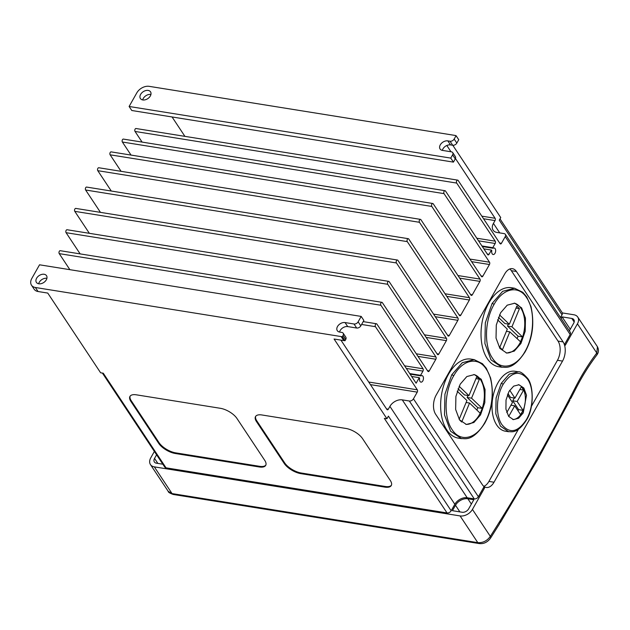 <?xml version="1.0" encoding="UTF-8"?>
<svg xmlns="http://www.w3.org/2000/svg" width="630" height="630" viewBox="0 0 630 630"><rect width="100%" height="100%" fill="white"/><g stroke="black" fill="none" stroke-linecap="round" stroke-linejoin="round"><path stroke-width="0.94" d="M494.014 304.526C484.651 320.402 483.919 346.059 492.463 358.179C500.511 371.078 516.159 367.825 525.081 351.367C534.421 335.546 535.161 309.834 526.656 297.738C518.569 284.815 502.96 288.036 494.014 304.526A1.654 0.717 -150.5 0 0 492.117 303.432L502.661 291.312L514.568 288.233L511.332 287.713A40.013 23.412 99.1 0 0 488.872 302.912A40.013 23.412 99.1 0 0 481.674 342.996A40.013 23.412 99.1 0 0 498.653 366.723L501.889 367.243L491.006 359.856L484.911 343.507L485.313 322.812L492.117 303.432M503.118 384.387C496.078 396.309 495.534 415.595 501.952 424.707C509.796 434.023 517.955 432.306 526.444 419.556C533.46 407.673 534.067 388.348 527.664 379.26C519.805 369.912 511.623 371.621 503.118 384.387A1.654 0.717 -150.5 0 0 501.244 383.323L509.253 374.133L518.301 371.794L514.994 371.267A30.35 17.766 99.1 0 0 497.96 382.796A30.35 17.766 99.1 0 0 492.502 413.201A30.35 17.766 99.1 0 0 505.378 431.203L508.678 431.731L500.433 426.132L495.802 413.729L496.094 398.026L501.244 383.323M453.624 375.913C444.26 391.789 443.536 417.446 452.072 429.565C460.12 442.465 475.768 439.22 484.69 422.754C494.03 406.941 494.77 381.221 486.265 369.133C478.178 356.202 462.577 359.423 453.624 375.913A1.654 0.717 -150.5 0 0 451.726 374.818L462.278 362.707L474.177 359.62L470.941 359.1A40.013 23.412 99.1 0 0 448.481 374.299A40.013 23.412 99.1 0 0 441.284 414.383A40.013 23.412 99.1 0 0 458.262 438.11L461.499 438.63L450.623 431.243L444.52 414.902L444.922 394.199L451.726 374.818M506.189 352.957A25.247 14.774 99.1 0 0 519.805 343.295A25.247 14.774 99.1 0 0 524.404 318.441A25.247 14.774 99.1 0 0 514.182 303.14M500.582 312.803L507.213 305.172L514.741 303.211L521.616 307.865L525.459 318.166L525.207 331.246L520.931 343.476L514.269 351.115L506.748 353.068L499.889 348.406L496.03 338.089L496.29 325.025L500.582 312.803M465.798 424.352A25.247 14.774 99.1 0 0 479.414 414.69A25.247 14.774 99.1 0 0 480.186 413.225A25.247 14.774 99.1 0 0 480.698 412.162A25.247 14.774 99.1 0 0 481.785 409.531A25.247 14.774 99.1 0 0 482.194 408.366A25.247 14.774 99.1 0 0 473.791 374.527M460.191 384.19L466.83 376.559L474.358 374.598L481.226 379.252L485.069 389.56L484.816 402.633L480.54 414.871L473.878 422.502L466.358 424.455L459.498 419.8L455.647 409.476L455.899 396.412L460.191 384.19M512.733 419.485A17.664 10.332 99.1 0 0 521.939 412.705A17.664 10.332 99.1 0 0 518.301 384.694M508.993 391.458L513.67 386.127L519.002 384.765L523.853 388.025L526.507 395.231L523.223 412.91L518.6 418.257L513.411 419.635L508.654 416.383L505.922 409.161L506.032 400.011L508.993 391.458M142.782 99.942A6.072 4.158 -33.6 0 0 149.247 97.422A6.072 4.158 -33.6 0 0 150.538 91.83A6.072 4.158 -33.6 0 0 148.168 90.429A6.072 4.158 -33.6 0 0 141.711 92.949A6.072 4.158 -33.6 0 0 140.419 98.54A6.072 4.158 -33.6 0 0 142.782 99.942M150.932 94.468A6.072 4.158 -33.6 0 0 150.838 94.453A6.072 4.158 -33.6 0 0 142.695 99.926M38.769 283.791A6.072 4.158 -33.6 0 0 45.226 281.271A6.072 4.158 -33.6 0 0 46.518 275.68A6.072 4.158 -33.6 0 0 44.155 274.278A6.072 4.158 -33.6 0 0 37.69 276.798A6.072 4.158 -33.6 0 0 36.398 282.39A6.072 4.158 -33.6 0 0 38.769 283.791M38.674 283.776A6.072 4.158 146.4 0 1 46.817 278.302A6.072 4.158 146.4 0 1 46.911 278.318M569.906 398.94L570.851 398.373L570.812 397.309L569.851 399.05L569.914 400.176L537.855 459.301L500.448 522.388L500.503 521.451L499.417 524.042L490.51 538.178A4.418 2.126 32.5 0 0 490.321 536.374A1466.868 858.454 99.1 0 0 537.548 457.695A1466.868 858.454 99.1 0 0 575.3 387.529A198.671 116.266 -80.9 0 1 596.783 353.005L597.437 346.744C598.965 349.745 598.744 352.532 596.76 355.107L596.76 355.107A4.418 2.41 -142.8 0 0 596.783 353.005L577.434 323.836L565.315 345.248L564.653 344.248L570.158 334.514L505.236 236.612L501.441 243.322A1.654 0.969 -80.9 0 1 500.511 243.944A1.654 0.969 -80.9 0 1 500.039 243.613L458.167 180.471A1.654 0.969 99.1 0 0 457.695 180.133A1.654 0.969 99.1 0 0 457.167 180.282A1.654 0.969 99.1 0 0 456.695 183.07L495.235 241.18A1.654 0.969 -80.9 0 1 495.172 243.479L492.778 247.7L481.926 245.96M368.707 382.024L417.32 389.82L375.441 326.686A1.654 0.969 99.1 0 1 375.252 325.072A1.654 0.969 99.1 0 1 376.441 323.749A1.654 0.969 99.1 0 1 376.913 324.088L416.115 383.205L419.241 377.685L419.619 378.26A3.308 1.937 99.1 0 0 420.95 382.134A3.308 1.937 99.1 0 0 422.809 380.874A3.308 1.937 99.1 0 0 423.407 377.559A3.308 1.937 99.1 0 0 422.005 375.59A3.308 1.937 99.1 0 0 420.958 375.889L420.58 375.315L422.966 371.094L406.311 368.416M492.778 247.7L493.156 248.275A3.308 1.937 -80.9 0 1 494.203 247.984A3.308 1.937 -80.9 0 1 495.605 249.945A3.308 1.937 -80.9 0 1 495.015 253.26A3.308 1.937 -80.9 0 1 493.156 254.52A3.308 1.937 -80.9 0 1 491.817 250.645L491.439 250.071L483.848 248.858M156.587 454.781L154.539 458.404A5.245 3.591 -33.6 0 0 154.366 461.971A5.245 3.591 -33.6 0 0 156.405 463.184L162.847 464.216M483.423 487.825L484.557 488.006L472.437 509.418L490.321 536.374C487.069 540.886 482.895 542.973 477.8 542.643L460.081 515.923L154.326 466.862L172.045 493.581L477.8 542.643A4.418 2.583 99.1 0 0 479.06 543.54L479.06 543.54C483.612 544.115 487.431 542.328 490.51 538.178M577.434 323.836A9.93 6.796 -33.6 0 0 577.757 317.071A9.93 6.796 -33.6 0 0 573.883 314.772L562.322 312.921M154.374 451.442L150.783 457.797A9.93 6.796 -33.6 0 0 150.452 464.57A9.93 6.796 -33.6 0 0 154.326 466.862M460.081 515.923A9.93 6.796 -33.6 0 0 472.437 509.418M569.355 330.876L573.678 323.237A5.245 3.591 -33.6 0 0 573.851 319.662A5.245 3.591 -33.6 0 0 571.804 318.449L562.086 316.89L561.165 318.528M455.498 505.284A9.93 6.796 146.4 0 1 467.862 498.771L473.823 499.732L468.681 508.812A5.245 3.591 146.4 0 1 462.16 512.253L452.442 510.686L455.498 505.284L459.876 511.883M482.194 408.366L471.555 398.176L479.398 379.197L476.768 376.677L468.933 395.664L459.12 386.261M480.698 412.162L481.785 409.531M483.832 486.344A13.797 8.072 99.1 0 0 488.927 481.407L518.451 429.211M531.397 406.334L557.456 360.281A13.797 8.072 99.1 0 0 558.015 341.082L511.324 270.68A13.797 8.072 99.1 0 0 509.82 268.986M361.195 316.418L363.864 320.442L360.801 325.852A3.308 2.268 146.4 0 1 356.682 328.025L354.013 324.001A3.308 2.268 -33.6 0 0 358.131 321.828L361.195 316.418L39.532 264.805L31.823 278.428A9.93 6.796 -33.6 0 0 31.5 285.201A9.93 6.796 -33.6 0 0 35.374 287.493L341.129 336.562A9.93 6.796 -33.6 0 0 342.366 336.664L345.035 340.688A9.93 6.796 -33.6 0 1 343.791 340.578L334.073 339.019L386.93 418.73L384.339 418.391L447.04 512.938L166.029 467.838A3.308 2.268 146.4 0 1 164.737 467.074L102.399 373.07M166.029 467.838L103.273 373.212L100.619 372.787L47.762 293.076L38.044 291.517A9.93 6.796 -33.6 0 1 34.17 289.225L31.5 285.201M339.57 332.057A6.072 4.158 146.4 0 1 347.713 326.584L356.682 328.025M345.035 340.688L345.72 339.475A3.308 2.268 -33.6 0 0 345.831 337.215L343.161 333.199A3.308 2.268 146.4 0 1 343.051 335.451L342.366 336.664M129.111 106.478L450.773 158.099L453.442 162.123L131.78 110.502L129.111 106.478L136.82 92.854A9.93 6.796 -33.6 0 1 149.176 86.341L454.931 135.411A9.93 6.796 -33.6 0 1 456.073 135.686L458.742 139.71L456.829 143.089A3.308 2.268 146.4 0 1 452.71 145.262L450.505 144.908A6.072 4.158 -33.6 0 0 442.355 150.381M452.71 152.602L455.38 156.626A3.308 2.268 146.4 0 1 455.269 158.886L452.6 154.862A3.308 2.268 -33.6 0 0 452.71 152.602A3.308 2.268 -33.6 0 0 451.419 151.838L442.449 150.397A6.072 4.158 -33.6 0 1 440.079 148.995A6.072 4.158 -33.6 0 1 441.37 143.404A6.072 4.158 -33.6 0 1 447.835 140.884L450.041 141.238A3.308 2.268 146.4 0 0 454.159 139.065L456.073 135.686M453.442 162.123L455.269 158.886M69.875 269.671L59.236 253.63A1.654 0.969 -80.9 0 1 59.086 251.843A1.654 0.969 -80.9 0 1 60.236 250.701L381.89 302.313A1.654 0.969 99.1 0 0 380.748 303.463A1.654 0.969 99.1 0 0 380.898 305.243L59.236 253.63M80.144 253.89L66.079 232.683A1.654 0.969 -80.9 0 1 65.985 230.722A1.654 0.969 -80.9 0 1 67.071 229.745L388.734 281.366A1.654 0.969 99.1 0 0 387.647 282.342A1.654 0.969 99.1 0 0 387.733 284.295L66.079 232.683M89.365 233.328L74.789 211.349A1.654 0.969 -80.9 0 1 74.765 209.215A1.654 0.969 -80.9 0 1 75.781 208.412L397.443 260.032A1.654 0.969 99.1 0 0 396.427 260.836A1.654 0.969 99.1 0 0 396.451 262.962L74.789 211.349M100.454 212.373L85.625 190.008A1.654 0.969 -80.9 0 1 85.688 187.701A1.654 0.969 -80.9 0 1 86.617 187.071L408.279 238.691A1.654 0.969 99.1 0 0 407.35 239.321A1.654 0.969 99.1 0 0 407.279 241.621L85.625 190.008M491.439 250.071L489.053 254.292A1.654 0.969 -80.9 0 1 488.124 254.922A1.654 0.969 -80.9 0 1 487.651 254.591L445.512 191.047A1.654 0.969 99.1 0 0 445.04 190.709A1.654 0.969 99.1 0 0 444.41 190.945A1.654 0.969 99.1 0 0 444.04 193.638L489.518 262.214A1.654 0.969 -80.9 0 1 489.447 264.513L482.84 276.192A1.654 0.969 -80.9 0 1 481.911 276.822A1.654 0.969 -80.9 0 1 481.438 276.483L433.259 203.836A1.654 0.969 99.1 0 0 432.786 203.498A1.654 0.969 99.1 0 0 432.054 203.844A1.654 0.969 99.1 0 0 431.794 206.435L479.973 279.082A1.654 0.969 -80.9 0 1 479.902 281.389L472.319 294.793A1.654 0.969 -80.9 0 1 471.39 295.423A1.654 0.969 -80.9 0 1 470.917 295.084L420.919 219.705A1.654 0.969 99.1 0 0 420.446 219.366A1.654 0.969 99.1 0 0 419.619 219.839A1.654 0.969 99.1 0 0 419.454 222.295L97.792 170.683L111.289 191.032M97.792 170.683A1.654 0.969 -80.9 0 1 97.957 168.226A1.654 0.969 -80.9 0 1 98.792 167.753L420.446 219.366M431.794 206.435L110.132 154.815L121.078 171.328M110.132 154.815A1.654 0.969 -80.9 0 1 110.4 152.224A1.654 0.969 -80.9 0 1 111.124 151.885L432.786 203.498M444.04 193.638L122.377 142.026L131.04 155.082M122.377 142.026A1.654 0.969 -80.9 0 1 122.748 139.332A1.654 0.969 -80.9 0 1 123.378 139.088L445.04 190.709M456.695 183.07L135.04 131.45L142.096 142.096M135.04 131.45A1.654 0.969 -80.9 0 1 135.505 128.67A1.654 0.969 -80.9 0 1 136.033 128.52L457.695 180.133M264.742 460.365L236.951 418.454A13.797 5.993 -150.5 0 0 220.343 408.295L136.395 394.829A13.797 5.993 -150.5 0 0 129.945 396.412A13.797 5.993 -150.5 0 0 130.906 401.436L158.697 443.347A13.797 5.993 -150.5 0 0 175.305 453.498L259.253 466.972A13.797 5.993 -150.5 0 0 265.702 465.381A13.797 5.993 -150.5 0 0 264.742 460.365M345.917 428.447L261.97 414.981A13.797 5.993 -150.5 0 0 255.52 416.564A13.797 5.993 -150.5 0 0 256.481 421.588L284.272 463.499A13.797 5.993 -150.5 0 0 300.88 473.65L384.828 487.124A13.797 5.993 -150.5 0 0 391.277 485.533A13.797 5.993 -150.5 0 0 390.316 480.509L362.526 438.606A13.797 5.993 -150.5 0 0 345.917 428.447M500.007 218.87L562.141 312.551A3.308 2.268 146.4 0 1 562.031 314.803L499.267 220.169L500.74 217.578L452.789 145.27M446.82 145.483L450.985 151.767M455.451 158.508L495.093 218.279A1.654 0.969 -80.9 0 1 495.022 220.587L493.432 223.398A9.93 6.796 -33.6 0 0 493.109 230.163A9.93 6.796 -33.6 0 0 496.983 232.462L504.055 233.596A3.308 2.268 -33.6 0 1 505.347 234.36A3.308 2.268 -33.6 0 1 505.236 236.612M494.007 482.218L562.535 361.092A13.797 8.072 99.1 0 0 563.094 341.901L516.403 271.491A13.797 8.072 99.1 0 0 512.473 268.687A13.797 8.072 99.1 0 0 504.724 273.924L436.196 395.049A13.797 8.072 99.1 0 0 435.637 414.249L482.328 484.651A13.797 8.072 99.1 0 0 486.265 487.462A13.797 8.072 99.1 0 0 494.007 482.218L488.927 481.407M386.93 418.73L388.403 416.131L451.159 510.765L454.836 504.276A9.93 6.796 146.4 0 1 467.192 497.763L474.264 498.897L409.335 401.003A3.308 2.268 -33.6 0 0 413.453 398.829L478.383 496.731L483.887 486.998L484.557 488.006M451.159 510.765A3.308 2.268 146.4 0 1 447.04 512.938M562.031 314.803L560.495 317.52M505.347 234.36L570.268 332.254A3.308 2.268 146.4 0 1 570.158 334.514M478.383 496.731A3.308 2.268 146.4 0 1 474.264 498.897M450.773 158.099L452.6 154.862M493.156 248.275L482.312 246.535M419.454 222.295L469.445 297.683A1.654 0.969 -80.9 0 1 469.381 299.99L460.813 315.126A1.654 0.969 -80.9 0 1 459.884 315.756A1.654 0.969 -80.9 0 1 459.412 315.417L408.752 239.022A1.654 0.969 99.1 0 0 408.279 238.691M433.55 314.102L457.947 318.016L407.279 241.621M457.947 318.016A1.654 0.969 -80.9 0 1 457.876 320.316L435.267 316.693M447.528 335.176L449.308 335.459L457.876 320.316M449.308 335.459A1.654 0.969 -80.9 0 1 448.379 336.089A1.654 0.969 -80.9 0 1 447.906 335.751L397.916 260.363A1.654 0.969 99.1 0 0 397.443 260.032M424.431 334.814L446.442 338.349L396.451 262.962M446.442 338.349A1.654 0.969 -80.9 0 1 446.371 340.649L426.148 337.404M436.999 353.776L438.787 354.06L446.371 340.649M438.787 354.06A1.654 0.969 -80.9 0 1 437.858 354.69A1.654 0.969 -80.9 0 1 437.385 354.351L389.206 281.704A1.654 0.969 99.1 0 0 388.734 281.366M416.28 353.8L435.921 356.95L387.733 284.295M435.921 356.95A1.654 0.969 -80.9 0 1 435.85 359.25L418.005 356.383M427.455 370.645L429.243 370.928L435.85 359.25M429.243 370.928A1.654 0.969 -80.9 0 1 428.313 371.558A1.654 0.969 -80.9 0 1 427.841 371.22L382.363 302.652A1.654 0.969 99.1 0 0 381.89 302.313M404.594 365.833L423.037 368.786L380.898 305.243M423.037 368.786A1.654 0.969 -80.9 0 1 422.966 371.094M420.58 375.315L409.728 373.574M420.958 375.889L410.106 374.149M419.241 377.685L411.65 376.464M417.32 389.82A1.654 0.969 -80.9 0 1 417.249 392.128L370.424 384.615M354.013 324.001L345.043 322.56A6.072 4.158 -33.6 0 0 338.586 325.08A6.072 4.158 -33.6 0 0 337.294 330.671A6.072 4.158 -33.6 0 0 339.664 332.073L341.87 332.427A3.308 2.268 146.4 0 1 343.161 333.199M409.335 401.003L402.263 399.869A9.93 6.796 -33.6 0 0 389.907 406.381L388.316 409.193A1.654 0.969 99.1 0 1 387.387 409.815A1.654 0.969 99.1 0 1 386.914 409.484L340.917 340.121M413.453 398.829L417.249 392.128M172.061 116.967L184.921 136.363M168.202 491.329L172.045 493.581A4.418 2.583 99.1 0 0 173.305 494.479L173.305 494.479C169.809 493.243 168.108 492.195 168.202 491.329L150.452 464.57M499.684 522.861L500.448 522.388M255.725 416.257A13.797 5.993 -150.5 0 0 256.851 420.934L284.642 462.845A13.797 5.993 -150.5 0 0 301.242 473.004L385.198 486.47A13.797 5.993 -150.5 0 0 391.435 485.195M130.15 396.105A13.797 5.993 -150.5 0 0 131.276 400.79L159.067 442.693A13.797 5.993 -150.5 0 0 175.668 452.852L259.623 466.318A13.797 5.993 -150.5 0 0 265.86 465.042M508.701 416.454L514.718 405.815L520.593 414.674L523.034 410.351L517.159 401.491L523.617 390.08L521.396 386.725L514.938 398.136L509.717 390.269M507.426 394.829L512.489 402.468L506.764 412.587M457.183 391.191L466.924 400.522L459.168 419.312M459.758 420.155L461.711 422.021L469.555 403.035L480.186 413.225M497.574 319.804L507.315 329.128L499.818 347.28L502.449 349.8L509.82 331.868L520.506 341.767L522.514 336.908L511.946 326.789L519.443 308.637L516.813 306.125L509.316 324.269L499.511 314.874M517.096 338.609L518.088 336.2L507.528 326.08L511.946 326.789M518.088 336.2L522.514 336.908M506.41 331.317L509.82 331.868M509.316 324.269L504.898 323.56L498.432 317.363M516.001 308.086L519.443 308.637M507.528 326.08L508.339 324.111M519.845 389.474L523.617 390.08M517.986 410.752L518.616 409.642L512.741 400.782L514.301 398.034M512.741 400.782L517.159 401.491M518.616 409.642L523.034 410.351M510.938 405.208L514.718 405.815M514.938 398.136L510.52 397.428L507.945 393.553M466.113 402.483L469.555 403.035M468.933 395.664L464.507 394.955L458.041 388.757M475.957 378.638L479.398 379.197M476.863 410.043L477.831 407.704L467.137 397.467L467.948 395.506M467.137 397.467L471.555 398.176M477.831 407.704L482.186 408.405M570.276 329.246L562.086 316.89M525.081 351.367A1.654 0.717 29.5 0 1 525.129 351.855C532.673 338.231 534.618 323.127 530.964 306.534L526.68 296.84L522.821 292.304L514.568 288.233M526.444 419.556A1.654 0.717 29.5 0 1 526.475 420.013C534.24 408.13 533.602 385.513 527.649 378.425C523.428 373.614 520.317 371.401 518.301 371.794M484.69 422.754A1.654 0.717 29.5 0 1 484.738 423.242C492.282 409.626 494.227 394.514 490.573 377.929L486.289 368.235L482.43 363.691L474.177 359.62M570.851 398.373L575.694 388.97A4.418 1.733 -152.9 0 0 575.3 387.529M499.74 232.903L493.432 223.398M467.192 497.763L402.263 399.869M454.836 504.276L389.907 406.381M358.131 321.828L360.801 325.852M499.653 243.03L501.441 243.322M476.792 238.219L495.235 241.18M495.172 243.479L478.509 240.81M487.266 254.008L489.053 254.292M469.885 259.064L489.518 262.214M489.447 264.513L471.602 261.655M481.052 275.909L482.84 276.192M457.955 275.546L479.973 279.082M479.902 281.389L459.68 278.137M470.531 294.509L472.319 294.793M445.056 293.769L469.445 297.683M469.381 299.99L446.772 296.36M459.026 314.842L460.813 315.126M375.441 326.686L361.589 324.458M35.374 287.493L38.044 291.517M343.791 340.578L341.129 336.562M386.536 408.901L388.316 409.193M495.022 220.587L483.549 218.744M481.832 216.153L495.093 218.279M347.713 326.584L345.043 322.56M345.72 339.475L343.051 335.451M456.829 143.089L454.159 139.065M452.71 145.262L450.041 141.238M450.505 144.908L447.835 140.884M385.198 486.47L384.828 487.124M301.242 473.004L300.88 473.65M284.642 462.845L284.272 463.499M256.851 420.934L256.481 421.588M259.623 466.318L259.253 466.972M175.668 452.852L175.305 453.498M159.067 442.693L158.697 443.347M131.276 400.79L130.906 401.436M511.324 270.68L516.403 271.491M558.015 341.082L563.094 341.901M557.456 360.281L562.535 361.092M157.862 463.42L154.539 458.404M574.174 322.017L571.804 318.449M471.366 504.063L467.862 498.771M501.889 367.243C504.685 366.668 512.473 371.243 525.129 351.855M508.678 431.731C510.93 431.227 516.789 434.865 526.475 420.013M461.499 438.63C464.294 438.055 472.083 442.638 484.738 423.242M376.441 323.749L363.195 321.623M577.757 317.071L597.437 346.744M173.305 494.479L479.06 543.54M596.76 355.107C589.089 365.227 582.065 376.519 575.694 388.97"/></g></svg>
